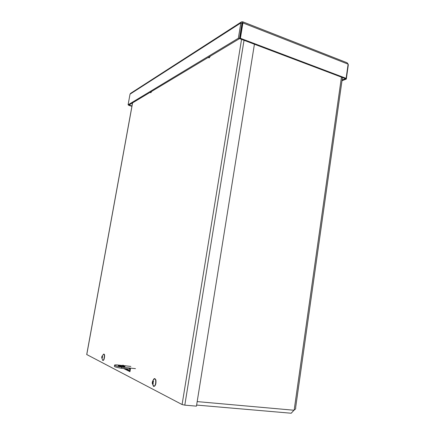 <?xml version="1.0" encoding="UTF-8"?>
<svg xmlns="http://www.w3.org/2000/svg" width="435" height="435" viewBox="0 0 435 435"><rect width="100%" height="100%" fill="white"/><g stroke="black" fill="none" stroke-linecap="round" stroke-linejoin="round"><path stroke-width="0.65" d="M291.33 413.06L294.174 410.053C295.468 409.373 295.963 408.508 295.653 407.464L342.443 77.528M292.652 411.597L291.314 413.168M125.677 368.728L129.695 370.723M130.054 368.641L129.63 371.099L124.66 368.614M209.3 56.784L209.36 57.73M210.491 56.072L209.017 57.915L208.343 57.36M151.146 91.709L151.141 92.427M151.717 91.366L150.711 92.764L150.282 92.231M122.784 365.541L122.86 365.128L123.964 365.672M124.356 365.862L125.068 366.21M128.51 367.885L130.446 368.831L129.951 371.686L123.589 368.499M124.606 368.608L130.016 371.311M254.415 44.223L196.457 406.149L184.799 405.148L182.086 404.539L86.723 354.53M240.838 30.2L241.186 29.988M129.026 104.993L131.974 106.037M128.749 105.02L128.695 105.324L131.925 106.292M128.999 105.145L128.695 105.324M342.095 79.969L345.379 78.74L346.303 79.094L348.299 64.951L348.12 64.005M348.027 64.842L348.299 64.951M341.992 80.698L346.303 79.094M243.018 21.908L347.135 62.781L348.12 64.157L346.119 78.338L240.414 38.291L242.92 22.946L242.725 21.793L241.479 21.88L240.859 22.93L238.353 38.258L128.08 104.819L130.032 94.156L130.636 93.324L241.371 21.951M346.119 78.338L345.352 78.626L239.767 38.682L240.414 38.291M242.594 21.891L239.767 38.682M242.268 23.359L242.92 22.946L348.12 64.157M241.952 23.381L242.398 23.098L241.958 23.359L239.457 38.677L128.907 105.069L128.08 104.819M241.958 23.359L240.859 22.93L130.032 94.156M239.457 38.677L238.353 38.258M122.741 366.819L118.336 365.835C117.461 365.188 124.296 366.091 124.888 366.694L122.741 366.819M124.769 366.183L123.312 365.857L124.769 366.183M130.821 366.428L116.917 364.894C115.014 364.818 114.242 364.965 114.59 365.335C115.514 365.927 117.89 366.531 121.718 367.145L135.47 368.646M121.718 367.145L121.523 368.276L129.962 369.19M114.448 366.129L114.394 366.455C115.313 367.053 117.689 367.662 121.523 368.276M102.279 356.08L101.964 356.716M101.98 356.716L101.882 357.543M101.997 357.592L102.084 358.206M102.6 356.743L102.192 356.869L102.165 355.884M101.893 358.396L102.084 357.385L102.529 357.353M102.524 357.369L102.6 356.689M102.519 357.282L102.171 357.249L102.519 357.287M101.817 356.95L102.551 357.043L101.817 356.95L101.888 356.586M103.166 354.481L103.78 354.112C105.074 354.253 104.057 360.865 102.807 360.392L102.459 360.044M103.921 354.128L103.998 354.133C105.297 354.275 104.275 360.887 103.024 360.419L102.894 360.403M153.479 381.636L153.332 380.995L152.647 381.723L152.701 380.913L152.419 382.224M152.614 381.636L152.696 380.924L154.512 378.58L155.627 379.858C155.996 383.539 155.355 385.725 153.696 386.421L152.636 383.539M152.397 382.403L152.462 383.001M153.033 382.925L152.707 382.969M153.463 386.307L152.217 383.094L152.375 383.735L152.669 382.974L153.006 383.822L153.294 383.235M153.006 383.822L153.31 383.251L152.908 382.751L152.919 382.289L153.207 382.414L152.897 382.468M152.283 382.294L153.049 382.376M152.919 382.289L153.495 381.625L153.332 380.995M152.902 381.158C153.299 379.619 153.838 378.76 154.512 378.58M154.833 378.602L155.882 379.885C156.263 383.561 155.616 385.753 153.952 386.449L153.898 386.443M196.631 405.067L291.135 413.223M197.185 401.603L293.957 410.232M341.453 77.153L294.174 410.053M244.024 40.292L184.799 405.148M182.086 404.539L241.55 39.357M132.599 102.845L86.761 354.607M101.817 357.331L101.866 356.956M152.359 382.68L152.902 382.74M152.739 383.077L153.191 383.121M152.902 381.658L153.376 381.707M152.446 381.946L153.011 381.995M240.887 29.917L241.235 29.7M132.544 102.877L86.712 354.579M242.512 22.397L242.349 23.218M114.59 365.335L114.394 366.455M101.692 357.526L101.763 356.874M102.573 356.711L102.502 357.358M103.633 354.106L101.904 356.537M101.752 357.363L102.671 360.327M153.299 381.093L153.457 381.653M153.278 383.213L152.995 383.73M152.81 381.74L153.261 381.794M152.419 381.816L152.342 382.262M152.332 382.349L152.293 382.827"/></g></svg>
